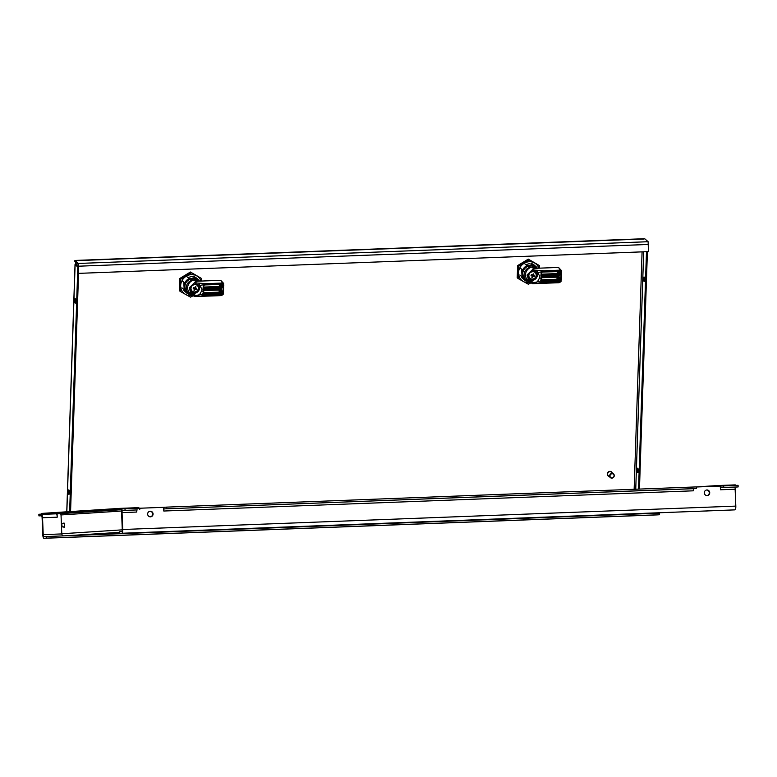 <?xml version="1.0" encoding="UTF-8"?>
<svg xmlns="http://www.w3.org/2000/svg" width="777" height="777" viewBox="0 0 777 777"><rect width="100%" height="100%" fill="white"/><g stroke="black" fill="none" stroke-linecap="round" stroke-linejoin="round"><path stroke-width="1.17" d="M612.082 473.756A2.137 1.981 131.2 0 0 610.207 476.932A2.137 1.981 131.2 0 0 613.752 476.796A2.137 1.981 131.2 0 0 612.082 473.756M612.014 473.416A2.418 2.244 -48.8 0 1 613.626 477.243A2.418 2.244 -48.8 0 1 609.79 475.019A2.418 2.244 -48.8 0 1 612.014 473.416M610.343 477.583L608.313 475.796A2.418 2.244 -48.8 0 1 609.984 471.639A2.418 2.244 -48.8 0 1 611.489 472.163L613.529 473.941M611.567 471.969A2.613 2.438 131.2 0 0 607.468 473.076A2.613 2.438 131.2 0 0 608.129 475.903M609.013 476.418A2.613 2.438 -48.8 0 1 609.984 471.445A2.613 2.438 -48.8 0 1 612.198 472.785M529.137 281.391L529.127 281.779A7.77 7.226 -48.8 0 1 526.418 280.342A7.77 7.226 -48.8 0 1 524.067 274.776A7.77 7.226 -48.8 0 1 529.603 267.366L529.05 266.88L534.926 267.337L536.227 268.279M529.603 267.366L529.584 267.997M526.418 280.342L525.087 279.176A7.77 7.226 -48.8 0 1 522.736 273.611A7.77 7.226 -48.8 0 1 527.35 266.579A7.77 7.226 -48.8 0 1 535.314 267.482L536.091 268.162M527.69 281.216L526.388 281.264A8.858 8.236 -48.8 0 1 524.368 279.992A8.858 8.236 -48.8 0 1 522.348 277.195L522.581 270.046A8.858 8.236 -48.8 0 1 526.913 265.656L534.003 265.384A8.858 8.236 -48.8 0 1 536.023 266.657A8.858 8.236 -48.8 0 1 537.393 268.24M519.813 274.98L522.348 277.195M520.056 267.832L522.581 270.046M524.456 263.5L526.913 265.656M531.536 263.228L534.003 265.384M533.323 283.333L532.284 283.556L532.575 282.449L533.022 283.683L543.715 282.77L543.822 282.265L541.268 282.1L540.695 280.876L541.316 278.506A0.806 0.748 131.2 0 1 542.123 277.7L542.365 277.107L558.216 276.505A1.612 1.496 -48.8 0 1 559.712 278.011L559.634 280.157A1.612 1.496 -48.8 0 1 558.585 281.653L559.741 282.333L560.8 281.808A1.612 1.612 0 0 0 561.091 281.245L561.47 270.649L561.363 279.438L559.994 281.187L561.091 280.74M529.244 279.827A5.633 5.245 131.2 0 0 536.858 272.067M535.994 268.288A7.644 7.11 131.2 0 0 532.245 267.074A1.612 1.496 131.2 0 0 531.886 267.113A7.731 7.187 131.2 0 0 525.844 272.688A7.731 7.187 131.2 0 0 527.836 280.254L529.797 281.973M533.721 271.591L534.518 271.571L534.809 270.105L533.488 269.697L532.944 271.406L533.721 271.591C530.477 271.785 528.545 273.349 527.913 276.262L530.147 280.759L533.362 282.391L532.575 282.449C525.932 280.351 526.223 271.746 532.944 271.406L532.769 269.609L533.488 269.697L533.556 268.57L527.02 275.039L529.836 282.002L532.264 283.537M529.836 282.012L532.303 283.556A1.612 1.612 0 0 0 532.76 283.683M533.818 268.521L535.198 268.337M536.917 272.086L537.014 270.221L537.276 272.251L534.518 271.571M560.809 279.662L561.363 279.438L560.809 279.662L561.043 272.756L560.159 269.784L561.421 270.843L558.945 270.93A1.612 1.496 -48.8 0 1 559.896 272.348L559.828 274.495A1.612 1.496 -48.8 0 1 558.226 276.117L542.385 276.719A1.612 1.496 -48.8 0 1 540.889 275.223L541.618 271.804L544.191 271.435L544.114 270.775L534.809 270.105M537.276 272.251L538.335 272.96M541.618 271.804L537.791 272.542L540.054 277.01L537.49 281.653L541.268 282.1M533.362 282.391L534.158 282.498L534.362 283.527M534.158 282.498L536.946 281.973L536.567 283.382L536.577 282.129M558.585 281.653L557.847 280.798A0.806 0.748 131.2 0 0 558.644 279.992L558.712 277.845A0.806 0.748 131.2 0 0 558.071 277.098M541.287 280.827A0.806 0.748 131.2 0 0 541.326 280.827L557.177 280.215A0.806 0.748 131.2 0 0 557.973 279.409L557.653 277.127M559.712 278.011L558.051 277.263A0.806 0.748 131.2 0 0 558.041 277.117L542.229 277.69M541.248 280.759A0.806 0.748 131.2 0 0 541.996 281.41L541.278 280.759M537.49 281.653L536.946 281.973M543.822 282.265L558.041 281.73M561.033 281.381L559.11 282.711L559.994 281.187L559.129 281.633M534.867 268.337L558.527 267.434L560.159 269.784L559.489 270.901M559.828 274.495L558.168 273.747A0.806 0.748 -48.8 0 1 557.371 274.563L557.167 273.582L558.168 273.747L557.847 271.474M541.472 275.097L557.371 274.563L558.032 275.145A0.806 0.748 131.2 0 0 558.828 274.33L558.906 272.183A0.806 0.748 131.2 0 0 558.265 271.435M558.945 270.93L558.216 271.455A0.806 0.748 -48.8 0 1 558.236 271.6L559.896 272.348M544.191 271.435L558.401 270.901M532.944 274.844L533.449 275.291A6.303 2.185 -69.2 0 0 533.886 274.058L532.886 275M531.798 275.466L534.265 276.593A6.303 0.758 -156.6 0 1 533.216 276.223L533.003 276.311A6.303 2.185 -69.2 0 1 532.43 277.418A6.138 3.545 -144 0 1 532.08 277.292A6.138 3.545 -144 0 1 531.73 277.156A6.303 2.185 -69.2 0 0 532.303 276.049L532.226 275.845A6.303 0.758 -156.6 0 1 531.031 275.359L532.06 274.922M533.343 275.34L533.09 275.942M534.265 276.593A6.138 4.749 -75 0 0 534.586 275.854A6.303 0.758 -156.6 0 1 533.527 275.485L533.527 275.485M531.031 275.359A6.138 1.088 114.6 0 1 531.351 274.621A6.303 0.758 -156.6 0 0 532.536 275.116L532.779 274.941M532.002 275.058L532.663 275.311M532.75 275.019A6.303 2.185 -69.2 0 0 533.177 273.795A6.138 2.292 12.3 0 1 533.537 273.922A6.138 2.292 12.3 0 1 533.886 274.058M531.633 274.747L531.39 275.291M532.148 275.544L532.255 275M531.837 275.437L532.536 275.709L531.847 275.505M532.226 276.204L532.536 275.709L533.216 276.223M532.371 276.262L532.43 277.418M533.022 271.659A3.827 3.555 -48.8 0 1 534.042 271.882A3.827 3.555 131.2 0 1 535.877 276.641A3.827 3.555 131.2 0 1 531.021 278.846A3.827 3.555 -48.8 0 1 530.167 272.698M532.303 276.049L531.721 275.408M525.796 264.675L529.263 263.675L533.207 264.685M521.794 269.347L522.018 276.495L521.629 269.201M538.869 268.182A10.868 10.111 131.2 0 0 534.498 262.937A10.868 10.111 131.2 0 0 524.057 263.335A10.868 10.111 131.2 0 0 518.541 272.659A10.868 10.111 131.2 0 0 523.455 281.585A10.868 10.111 131.2 0 0 530.516 282.546M539.452 268.162L539.393 265.579L529.156 259.897L518.521 266.375L518.113 278.545L528.341 284.227L530.973 282.857M539.393 265.579L528.273 259.12L517.628 265.598L517.22 277.768L518.113 278.545M528.273 259.12L529.156 259.897M517.628 265.598L518.521 266.375M191.278 294.289L191.268 294.677A7.77 7.226 -48.8 0 1 188.558 293.23A7.77 7.226 -48.8 0 1 186.218 287.665A7.77 7.226 -48.8 0 1 191.754 280.254L191.2 279.769L197.067 280.235L198.368 281.177M191.754 280.254L191.734 280.885M188.558 293.23L187.228 292.065A7.77 7.226 -48.8 0 1 184.877 286.499A7.77 7.226 -48.8 0 1 189.491 279.477A7.77 7.226 -48.8 0 1 197.455 280.371L198.232 281.051M189.841 294.104L188.539 294.162A8.858 8.236 -48.8 0 1 186.509 292.88A8.858 8.236 -48.8 0 1 184.489 290.093L184.732 282.935A8.858 8.236 -48.8 0 1 189.064 278.545L196.144 278.273A8.858 8.236 -48.8 0 1 198.164 279.555A8.858 8.236 -48.8 0 1 199.543 281.128M181.954 287.878L184.489 290.093M182.197 280.72L184.732 282.935M186.597 276.389L189.064 278.545M193.677 276.126L196.144 278.273M195.474 296.222L194.425 296.445L194.716 295.338L195.163 296.571L205.856 295.658L205.973 295.163L203.409 294.988L202.846 293.774L203.467 291.404A0.806 0.748 131.2 0 1 204.264 290.588L204.506 290.006L220.357 289.403A1.612 1.496 -48.8 0 1 221.853 290.899L221.785 293.046A1.612 1.496 -48.8 0 1 220.726 294.551L221.882 295.221L222.95 294.697A1.612 1.612 0 0 0 223.232 294.143L223.611 283.537L223.504 292.327L222.135 294.085L223.232 293.638M191.385 292.715A5.633 5.245 131.2 0 0 199.009 284.955M198.145 281.187A7.644 7.11 131.2 0 0 194.396 279.963A1.612 1.496 131.2 0 0 194.027 280.002A7.731 7.187 131.2 0 0 187.985 285.586A7.731 7.187 131.2 0 0 189.976 293.143L194.405 296.425M195.862 284.479L196.668 284.469L196.96 283.003L195.629 282.585L195.085 284.304L195.862 284.479C192.618 284.683 190.686 286.237 190.054 289.161L192.288 293.657L195.503 295.289L194.716 295.338C188.083 293.24 188.364 284.644 195.085 284.304L194.92 282.498L195.629 282.585L195.697 281.459L189.161 287.927L191.977 294.891M191.987 294.901L194.454 296.445A1.612 1.612 0 0 0 194.901 296.571L221.26 295.61L222.135 294.085L221.27 294.532M195.969 281.42L197.339 281.235M199.058 284.974L199.155 283.119L199.417 285.14L196.668 284.469M222.96 292.55L223.504 292.327L222.96 292.55L223.184 285.645L222.3 282.673L223.562 283.731L221.086 283.819A1.612 1.496 -48.8 0 1 222.047 285.246L221.969 287.393A1.612 1.496 -48.8 0 1 220.377 289.005L204.526 289.617A1.612 1.496 -48.8 0 1 203.03 288.112L203.759 284.693L206.332 284.333L206.264 283.673L196.96 283.003M199.417 285.14L200.485 285.849M203.759 284.693L199.932 285.441L202.195 289.899L199.631 294.541L203.409 294.988M195.503 295.289L196.299 295.396L196.513 296.416M196.299 295.396L199.087 294.862L198.718 296.27L198.727 295.027M220.726 294.551L219.988 293.696A0.806 0.748 131.2 0 0 220.785 292.88L220.862 290.734A0.806 0.748 131.2 0 0 220.212 289.986M203.428 293.716A0.806 0.748 131.2 0 0 203.467 293.716L219.318 293.114A0.806 0.748 131.2 0 0 220.124 292.298L219.804 290.025M221.853 290.899L220.192 290.151A0.806 0.748 131.2 0 0 220.182 290.006L204.37 290.588M203.399 293.648A0.806 0.748 131.2 0 0 204.137 294.298L203.419 293.648M199.631 294.541L199.087 294.862M205.973 295.163L220.182 294.619M197.008 281.225L220.678 280.322L222.3 282.673L221.63 283.799M221.969 287.393L220.309 286.645A0.806 0.748 -48.8 0 1 219.512 287.451L219.318 286.48L220.309 286.645L219.988 284.363M203.613 287.995L219.512 287.451L220.173 288.034A0.806 0.748 131.2 0 0 220.979 287.228L221.047 285.081A0.806 0.748 131.2 0 0 220.406 284.333M221.086 283.819L220.357 284.353A0.806 0.748 -48.8 0 1 220.386 284.499L222.047 285.246M206.332 284.333L220.551 283.79M195.095 287.743L195.59 288.18A6.303 2.185 -69.2 0 0 196.027 286.956L195.027 287.888M194.512 287.937L194.687 288.597L193.978 288.325L196.406 289.481A6.303 0.758 -156.6 0 1 195.357 289.112L195.153 289.209A6.303 2.185 -69.2 0 1 194.58 290.316A6.138 3.545 -144 0 1 194.221 290.19A6.138 3.545 -144 0 1 193.871 290.044A6.303 2.185 -69.2 0 0 194.444 288.937L194.367 288.743A6.303 0.758 -156.6 0 1 193.172 288.248L194.201 287.811M195.493 288.228L195.231 288.83M196.406 289.481A6.138 4.749 -75 0 0 196.727 288.753A6.303 0.758 -156.6 0 1 195.668 288.384L195.668 288.384M193.172 288.248A6.138 1.088 114.6 0 1 193.492 287.519A6.303 0.758 -156.6 0 0 194.687 288.005L194.92 287.83M194.143 287.946L194.648 287.995M194.891 287.908A6.303 2.185 -69.2 0 0 195.328 286.684A6.138 2.292 12.3 0 1 195.687 286.82A6.138 2.292 12.3 0 1 196.027 286.956M193.774 287.636L193.541 288.189M194.852 288.675L195.357 289.112M194.687 288.597L194.58 290.316M195.173 284.557A3.827 3.555 -48.8 0 1 196.183 284.77A3.827 3.555 131.2 0 1 198.028 289.53A3.827 3.555 131.2 0 1 193.172 291.744A3.827 3.555 -48.8 0 1 192.317 285.596M194.444 288.937L193.861 288.296M187.937 277.564L191.404 276.563L195.348 277.583M183.935 282.245L184.168 289.384L183.77 282.1M201.01 281.07A10.868 10.111 131.2 0 0 196.639 275.825A10.868 10.111 131.2 0 0 186.208 276.223A10.868 10.111 131.2 0 0 180.682 285.547A10.868 10.111 131.2 0 0 185.596 294.473A10.868 10.111 131.2 0 0 192.657 295.435M201.593 281.051L201.534 278.477L191.307 272.785L180.662 279.273L180.254 291.433L190.491 297.125L193.114 295.755M201.534 278.477L190.414 272.008L179.778 278.496L179.37 290.656L180.254 291.433M190.414 272.008L191.307 272.785M179.778 278.496L180.662 279.273M643.754 238.743L74.893 260.45L78.331 263.461L78.642 273.368L648.436 251.622L648.125 241.715L644.687 238.704L643.744 239.131M637.082 469.891A2.214 0.612 -92.2 0 0 637.781 472.639A2.214 0.612 -92.2 0 0 638.306 470.406A2.214 0.612 -92.2 0 0 637.616 468.21A2.214 0.612 -92.2 0 0 637.082 469.891M638.102 468.968A2.214 0.612 -92.2 0 0 638.014 469.852A2.214 0.612 -92.2 0 0 638.218 471.843M643.482 278.671A2.214 0.612 -92.2 0 0 644.182 281.41A2.214 0.612 -92.2 0 0 644.706 279.176A2.214 0.612 -92.2 0 0 644.007 276.991A2.214 0.612 -92.2 0 0 643.482 278.671M644.502 277.748A2.214 0.612 -92.2 0 0 644.415 278.632A2.214 0.612 -92.2 0 0 644.619 280.623M647.406 251.67L639.461 489.083M646.483 251.699L638.539 489.112M75.505 261.946A2.253 0.622 87.8 0 0 75.476 262.364L75.69 264.316L75.777 262.189M69.347 493.55A2.214 0.612 87.8 0 1 69.143 491.559A2.214 0.612 87.8 0 1 69.24 490.675M68.221 491.598A2.214 0.612 87.8 0 1 68.745 489.918A2.214 0.612 87.8 0 1 69.444 492.113A2.214 0.612 87.8 0 1 68.92 494.347A2.214 0.612 87.8 0 1 68.221 491.598M75.748 302.331A2.214 0.612 87.8 0 1 75.544 300.34A2.214 0.612 87.8 0 1 75.641 299.456M74.621 300.378A2.214 0.612 87.8 0 1 75.146 298.698A2.214 0.612 87.8 0 1 75.835 300.884A2.214 0.612 87.8 0 1 75.311 303.117A2.214 0.612 87.8 0 1 74.621 300.378M69.639 511.606L77.826 267.035L78.759 266.997M70.571 511.548L78.545 273.281M77.826 267.035L75.116 264.666L66.841 511.79M78.584 266.851L76.039 264.627L76.923 264.267L75.69 264.316M78.642 273.368L78.302 264.394L74.854 261.383L74.893 260.45M61.791 523.921L62.121 526.903L61.791 523.921M631.06 515.85L629.263 515.938L631.06 515.85M72.863 537.15L71.066 537.237L72.863 537.15M80.594 536.858L78.798 536.936L80.594 536.858M623.329 516.151L621.532 516.229L623.329 516.151M41.589 515.782L38.918 515.879L38.85 514.277L41.375 514.112A3.7 1.02 87.8 0 1 41.385 514.112A3.7 1.02 87.8 0 1 41.637 514.219M38.918 515.879L41.443 515.724A2.088 0.573 87.8 0 1 42.104 517.773L42.774 534.663A3.7 1.02 -92.2 0 0 43.939 538.296L46.465 538.131L46.406 536.528L659.498 513.131L659.556 514.733L657.031 514.898A3.7 1.02 87.8 0 1 657.021 514.898L43.939 538.296A3.7 1.02 -92.2 0 0 43.949 538.296L657.031 514.898M57.1 513.801L57.236 517.181A3.7 1.02 -92.2 0 0 56.663 514.16A3.7 1.02 -92.2 0 0 56.478 513.82M41.783 514.384A3.7 1.02 87.8 0 1 42.541 517.744L43.221 534.634A2.088 0.573 -92.2 0 0 43.871 536.684A2.088 0.573 -92.2 0 0 43.881 536.684L46.406 536.528M46.465 538.131L659.556 514.733M715.714 486.256A2.253 2.166 -93.7 0 1 717.19 485.576L735.275 484.887L735.295 485.421M619.677 514.646L631.555 513.879M122.047 512.616A2.088 0.573 87.8 0 1 122.533 510.479L137.228 509.926A2.088 0.573 -92.2 0 0 136.733 512.053L122.047 512.616L122.727 529.496A3.7 1.02 -92.2 0 1 121.853 533.265L734.945 509.867L119.328 533.43L119.26 531.818L121.785 531.653A2.088 0.573 -92.2 0 0 122.28 529.525L121.6 512.635A3.7 1.02 87.8 0 1 122.475 508.877L139.685 508.148L139.753 509.761M147.824 532.313L149.621 532.235L147.824 532.313M706.021 511.013L707.818 510.926L706.021 511.013M698.29 511.305L700.087 511.227L698.29 511.305M155.555 532.022L157.352 531.934L155.555 532.022M707.128 495.6A2.817 2.71 86.3 0 0 709.722 492.608A2.817 2.71 86.3 0 0 706.837 489.976A2.817 2.71 86.3 0 0 704.312 492.929A2.817 2.71 86.3 0 0 707.128 495.6M706.973 495.6A2.817 2.71 86.3 0 0 706.614 489.996M150.476 516.841A2.817 2.71 86.3 0 0 153.069 513.85A2.817 2.71 86.3 0 0 150.184 511.217A2.817 2.71 86.3 0 0 147.659 514.17A2.817 2.71 86.3 0 0 150.476 516.841M150.32 516.841A2.817 2.71 86.3 0 0 149.961 511.237M696.338 486.994L720.298 486.081L720.318 486.723A3.7 1.02 87.8 0 1 720.871 486.043L738.082 485.314L738.15 486.926L735.625 487.092A2.088 0.573 -92.2 0 0 735.129 489.219L735.809 506.109A3.7 1.02 87.8 0 1 734.945 509.867M720.318 486.723L720.444 489.772A2.088 0.573 87.8 0 1 720.939 487.645L723.465 487.49L723.397 485.878M723.465 487.49L738.15 486.926M696.406 488.519L693.88 488.684A2.088 0.573 -92.2 0 0 693.385 490.811L163.792 511.023A2.088 0.573 87.8 0 1 164.287 508.886L696.406 488.519L696.338 486.907L166.744 507.119L166.812 508.731M139.685 508.236L163.646 507.323L163.675 507.964A3.7 1.02 87.8 0 1 164.219 507.284L166.744 507.119M163.675 507.964L163.792 511.023M119.328 533.43L121.853 533.265M125 508.712L125.058 510.324M63.491 535.868A2.253 2.166 -93.7 0 1 61.781 533.75L61.024 514.937A1.292 1.233 86.3 0 0 59.732 513.694L41.647 514.384L119.911 509.333L119.872 508.372L137.956 507.672A2.253 2.166 -93.7 0 1 139.384 508.158M63.675 526.845A2.214 0.612 -92.2 0 0 64.122 527.437A2.214 0.612 -92.2 0 0 64.646 525.203A2.214 0.612 -92.2 0 0 63.947 523.008A2.214 0.612 -92.2 0 0 63.559 523.63M41.647 514.384L41.608 513.422L119.872 508.372M119.308 532.867L86.218 535.003M119.911 509.333L122.057 509.246M561.043 272.756L561.596 272.533M533.556 268.57L531.886 267.113M533.896 268.512L532.245 267.074M559.634 280.157L556.983 279.244L557.051 277.156M542.191 282.284L541.996 281.41L557.847 280.798L556.983 279.244L541.307 279.837M540.695 280.876L541.278 280.711L541.316 278.622M540.773 278.729A1.612 1.496 -48.8 0 1 542.365 277.107M558.216 276.505L558.022 277.117L542.171 277.719L541.355 278.564L541.491 281.235M559.013 282.187L543.715 282.77M544.114 270.775L559.421 270.192M561.45 270.6L558.527 267.434M540.957 273.077L541.511 272.853A0.806 0.748 131.2 0 1 542.307 272.037L542.55 271.542L542.307 272.037M541.501 274.184L557.167 273.582L557.245 271.494M558.226 276.117L558.032 275.145L542.181 275.748L541.52 275.165A0.806 0.748 -48.8 0 1 541.472 275.165M542.385 276.719L542.181 275.748A0.806 0.748 131.2 0 1 541.443 275.097M540.889 275.223L541.472 275.048L541.501 272.96M558.663 271.61L542.424 272.037M532.507 275.874L533.003 276.311M535.353 271.649A4.672 4.341 131.2 0 1 530.691 279.623A4.672 4.341 -48.8 0 1 528.059 275.32M535.664 271.688C538.17 276.894 536.48 279.574 530.584 279.73A4.827 4.497 -48.8 0 1 529.312 278.962L530.584 279.73A4.827 4.497 131.2 0 0 535.683 271.707M529.244 278.904A4.827 4.497 -48.8 0 1 529.176 278.846L529.312 278.962A4.827 4.497 -48.8 0 1 527.913 276.427M527.952 277.03L529.176 278.846A4.827 4.497 -48.8 0 1 527.952 277.02M223.184 285.645L223.737 285.421M195.697 281.459L194.027 280.002M196.037 281.4L194.396 279.963M221.785 293.046L219.124 292.133L219.192 290.044M204.341 295.182L204.137 294.298L219.988 293.696L219.124 292.133L203.448 292.735M202.846 293.774L203.419 293.599L203.457 291.511M202.914 291.628A1.612 1.496 -48.8 0 1 204.506 290.006M220.357 289.403L220.173 290.006L204.322 290.617L203.496 291.453L203.632 294.124M221.163 295.075L205.856 295.658M221.26 295.61L223.174 294.279M206.264 283.673L221.562 283.09M203.098 285.965L203.652 285.742A0.806 0.748 131.2 0 1 204.448 284.936L204.701 284.44L204.448 284.936M203.642 287.072L219.318 286.48L219.386 284.392M220.377 289.005L220.173 288.034L204.332 288.636L203.661 288.053A0.806 0.748 -48.8 0 1 203.613 288.053M204.526 289.617L204.332 288.636A0.806 0.748 131.2 0 1 203.584 287.995M203.03 288.112L203.613 287.946L203.652 285.849M220.804 284.499L204.565 284.926M194.648 288.772L195.153 289.209M197.494 284.537A4.672 4.341 131.2 0 1 192.832 292.511A4.672 4.341 -48.8 0 1 190.2 288.209M197.805 284.586C200.311 289.782 198.621 292.463 192.735 292.628A4.827 4.497 -48.8 0 1 191.453 291.851L192.735 292.628A4.827 4.497 131.2 0 0 197.824 284.596M191.385 291.793A4.827 4.497 -48.8 0 1 191.317 291.734L191.453 291.851A4.827 4.497 -48.8 0 1 190.054 289.316M190.103 289.918L191.317 291.734A4.827 4.497 -48.8 0 1 190.093 289.908M642.084 251.865L634.139 489.287M635.741 489.219L643.686 251.806M69.27 493.181L69.338 491.103M75.66 301.962L75.738 299.873M76.884 265.365L76.923 264.267M78.885 266.19L648.678 244.444M648.125 241.715L78.331 263.461M42.541 517.744L57.236 517.181M61.791 533.925L43.221 534.634M651.039 513.141L639.16 513.908L651.068 513.141M717.074 485.586L696.338 486.917L717.132 485.576M137.228 509.926L122.533 510.479M735.625 487.092L720.939 487.645M720.444 489.772L735.129 489.219M693.88 488.684L164.287 508.886M735.809 506.109L122.727 529.496M122.29 529.846L61.781 533.75M66.735 535.751L119.289 532.352M61.024 514.937L121.639 511.023M121.882 509.683L59.732 513.694M521.707 277.661L524.368 279.992M533.362 264.326L536.023 266.657M559.11 282.711L532.731 283.683M541.676 275.573L541.54 272.902L542.365 272.067L558.216 271.455M532.983 275.019L533.488 275.466M531.759 275.427L532.264 275.874M183.848 290.549L186.509 292.88M195.503 277.224L198.164 279.555M220.678 280.322L223.562 283.323A1.612 1.612 0 0 1 223.611 283.537M203.827 288.461L203.681 285.8L204.506 284.955L220.357 284.353M193.91 288.325L194.405 288.762M66.754 511.8L75.029 264.501M76.097 260.654L643.958 238.986M64.394 523.601L62.005 523.688M64.52 526.816L62.121 526.903"/></g></svg>
